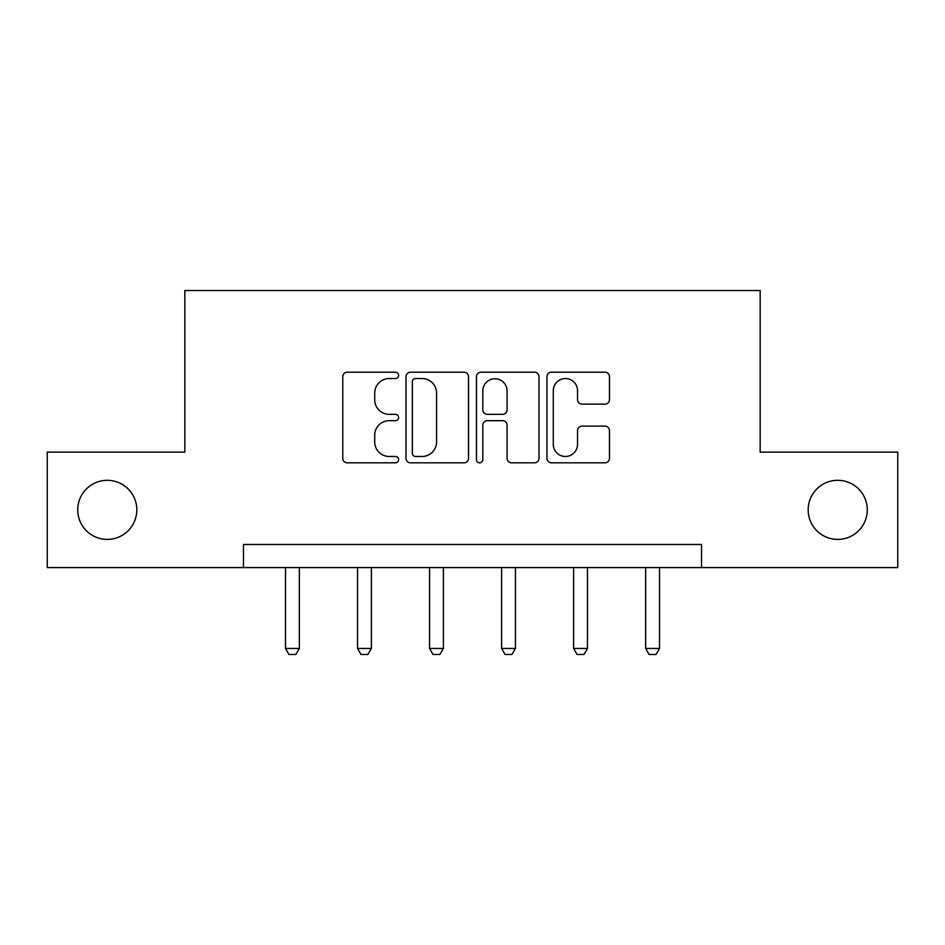 <?xml version="1.0" encoding="UTF-8"?>
<svg xmlns="http://www.w3.org/2000/svg" width="945" height="945" viewBox="0 0 945 945"><rect width="100%" height="100%" fill="white"/><g stroke="black" fill="none" stroke-linecap="round" stroke-linejoin="round"><path stroke-width="1.42" d="M398.625 375.354A3.178 3.178 0 0 0 395.459 372.188L347.299 372.188A4.536 4.536 0 0 0 342.763 376.724L342.763 458.301A4.536 4.536 0 0 0 347.299 462.826L395.459 462.826A3.178 3.178 0 0 0 398.625 459.66A3.178 3.178 0 0 0 395.459 456.482L389.222 456.482A14.506 14.506 0 0 1 374.716 441.976L374.716 435.184A14.506 14.506 0 0 1 389.222 420.679L395.459 420.679A3.178 3.178 0 0 0 398.625 417.513A3.178 3.178 0 0 0 395.459 414.335L389.222 414.335A14.506 14.506 0 0 1 374.716 399.829L374.716 393.037A14.506 14.506 0 0 1 389.222 378.532L395.459 378.532A3.178 3.178 0 0 0 398.625 375.354M808.176 509.851A29.555 29.555 0 0 0 837.731 539.406A29.555 29.555 0 0 0 867.274 509.851A29.555 29.555 0 0 0 837.731 480.308A29.555 29.555 0 0 0 808.176 509.851M77.726 509.851A29.555 29.555 0 0 0 107.269 539.406A29.555 29.555 0 0 0 136.824 509.851A29.555 29.555 0 0 0 107.269 480.308A29.555 29.555 0 0 0 77.726 509.851M604.954 404.141A4.536 4.536 0 0 0 609.49 399.605L609.49 376.724A4.536 4.536 0 0 0 604.954 372.188L551.478 372.188A4.536 4.536 0 0 0 546.942 376.724L546.942 458.301A4.536 4.536 0 0 0 551.478 462.826L604.954 462.826A4.536 4.536 0 0 0 609.49 458.301L609.49 430.648A4.536 4.536 0 0 0 604.954 426.124L582.061 426.124A4.536 4.536 0 0 0 577.537 430.648L577.537 444.363A12.12 12.12 0 0 1 565.405 456.482A12.12 12.12 0 0 1 553.286 444.363L553.286 390.651A12.12 12.12 0 0 1 565.405 378.532A12.12 12.12 0 0 1 577.537 390.651L577.537 399.605A4.536 4.536 0 0 0 582.061 404.141L604.954 404.141M243.479 567.567L47.25 567.567L47.25 452.135L184.842 452.135L184.842 290.528L760.158 290.528L760.158 452.135L897.75 452.135L897.75 567.567L701.521 567.567L701.521 544.485L243.479 544.485L243.479 567.567L701.521 567.567M468.531 376.724A4.536 4.536 0 0 0 464.007 372.188L410.52 372.188A4.536 4.536 0 0 0 405.996 376.724L405.996 458.301A4.536 4.536 0 0 0 410.52 462.826L464.007 462.826A4.536 4.536 0 0 0 468.531 458.301L468.531 376.724M480.993 372.188L534.48 372.188A4.536 4.536 0 0 1 539.004 376.724L539.004 458.301A4.536 4.536 0 0 1 534.48 462.826L511.588 462.826A4.536 4.536 0 0 1 507.063 458.301L507.063 425.215A4.536 4.536 0 0 0 502.527 420.679L487.348 420.679A4.536 4.536 0 0 0 482.812 425.215L482.812 459.66A3.178 3.178 0 0 1 479.635 462.826A3.178 3.178 0 0 1 476.469 459.66L476.469 376.724A4.536 4.536 0 0 1 480.993 372.188M415.505 378.532A3.178 3.178 0 0 0 412.339 381.709L412.339 453.316A3.178 3.178 0 0 0 415.505 456.482L422.084 456.482A14.506 14.506 0 0 0 436.578 441.976L436.578 393.037A14.506 14.506 0 0 0 422.084 378.532L415.505 378.532M507.063 390.887A12.12 12.12 0 0 0 494.932 378.756A12.12 12.12 0 0 0 482.812 390.887L482.812 409.799A4.536 4.536 0 0 0 487.348 414.335L502.527 414.335A4.536 4.536 0 0 0 507.063 409.799L507.063 390.887M285.496 567.567L285.496 648.459L299.352 648.459L299.352 567.567M299.352 648.459L295.891 654.472L288.969 654.472L285.496 648.459M357.529 567.567L357.529 648.459L371.385 648.459L371.385 567.567M371.385 648.459L367.924 654.472L360.99 654.472L357.529 648.459M429.562 567.567L429.562 648.459L443.406 648.459L443.406 567.567M443.406 648.459L439.945 654.472L433.023 654.472L429.562 648.459M501.594 567.567L501.594 648.459L515.438 648.459L515.438 567.567M515.438 648.459L511.977 654.472L505.055 654.472L501.594 648.459M573.615 567.567L573.615 648.459L587.471 648.459L587.471 567.567M587.471 648.459L584.01 654.472L577.076 654.472L573.615 648.459M645.648 567.567L645.648 648.459L659.504 648.459L659.504 567.567M659.504 648.459L656.031 654.472L649.109 654.472L645.648 648.459"/></g></svg>
